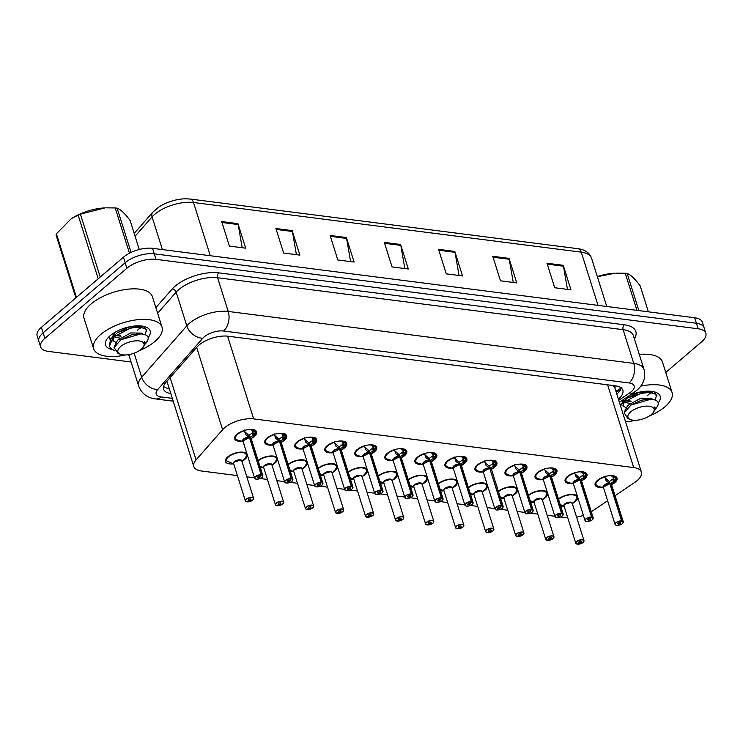 <?xml version="1.0" encoding="UTF-8"?>
<svg xmlns="http://www.w3.org/2000/svg" width="743" height="743" viewBox="0 0 743 743"><rect width="100%" height="100%" fill="white"/><g stroke="black" fill="none" stroke-linecap="round" stroke-linejoin="round"><path stroke-width="1.11" d="M547.795 493.826A11.47 5.08 -17.5 0 1 545.418 497.624A11.47 5.08 -17.5 0 1 542.929 499.352M533.715 502.342A11.47 5.08 -17.5 0 1 530.706 502.435M517.76 489.981A11.47 5.08 -17.5 0 1 515.382 493.779A11.47 5.08 -17.5 0 1 512.893 495.507M503.68 498.497A11.47 5.08 -17.5 0 1 500.671 498.59M487.724 486.126A11.47 5.08 -17.5 0 1 485.346 489.934A11.47 5.08 -17.5 0 1 482.857 491.662M473.644 494.652A11.47 5.08 -17.5 0 1 470.635 494.745M457.688 482.281A11.47 5.08 -17.5 0 1 455.32 486.089A11.47 5.08 -17.5 0 1 452.821 487.817M443.617 490.807A11.47 5.08 -17.5 0 1 440.599 490.9M427.652 478.436A11.47 5.08 -17.5 0 1 425.284 482.244A11.47 5.08 -17.5 0 1 422.786 483.972M413.582 486.962A11.47 5.08 -17.5 0 1 410.563 487.046M397.616 474.591A11.47 5.08 -17.5 0 1 395.248 478.39A11.47 5.08 -17.5 0 1 392.75 480.117M383.546 483.108A11.47 5.08 -17.5 0 1 380.527 483.201M367.581 470.746A11.47 5.08 -17.5 0 1 365.212 474.545A11.47 5.08 -17.5 0 1 362.714 476.272M353.51 479.263A11.47 5.08 -17.5 0 1 350.492 479.356M337.545 466.901A11.47 5.08 -17.5 0 1 335.177 470.7A11.47 5.08 -17.5 0 1 332.678 472.427M323.474 475.418A11.47 5.08 -17.5 0 1 320.456 475.511M307.509 463.047A11.47 5.08 -17.5 0 1 305.141 466.855A11.47 5.08 -17.5 0 1 302.652 468.582M293.439 471.573A11.47 5.08 -17.5 0 1 290.42 471.666M277.473 459.202A11.47 5.08 -17.5 0 1 275.105 463.01A11.47 5.08 -17.5 0 1 272.616 464.737M263.403 467.728A11.47 5.08 -17.5 0 1 260.394 467.821M247.438 455.357A11.47 5.08 -17.5 0 1 245.069 459.165A11.47 5.08 -17.5 0 1 242.58 460.883M233.367 463.873A11.47 5.08 -17.5 0 1 225.454 461.496A11.47 5.08 -17.5 0 1 227.72 456.936A11.47 5.08 -17.5 0 1 238.484 452.348A11.47 5.08 -17.5 0 1 246.992 453.917M577.822 497.671A11.47 5.08 -17.5 0 1 575.453 501.479A11.47 5.08 -17.5 0 1 572.964 503.197M563.751 506.187A11.47 5.08 -17.5 0 1 560.742 506.28M572.593 483.563A11.47 5.08 -17.5 0 1 565.098 481.139A11.47 5.08 -17.5 0 1 567.364 476.579A11.47 5.08 -17.5 0 1 578.927 471.879A11.47 5.08 -17.5 0 1 586.979 474.248A11.47 5.08 -17.5 0 1 584.713 478.808A11.47 5.08 -17.5 0 1 582.215 480.535M542.557 479.718A11.47 5.08 -17.5 0 1 535.062 477.294A11.47 5.08 -17.5 0 1 537.328 472.734A11.47 5.08 -17.5 0 1 548.891 468.034A11.47 5.08 -17.5 0 1 556.944 470.403A11.47 5.08 -17.5 0 1 554.677 474.963A11.47 5.08 -17.5 0 1 552.179 476.69M512.521 475.873A11.47 5.08 -17.5 0 1 505.026 473.449A11.47 5.08 -17.5 0 1 507.293 468.889A11.47 5.08 -17.5 0 1 518.855 464.189A11.47 5.08 -17.5 0 1 526.908 466.548A11.47 5.08 -17.5 0 1 524.642 471.108A11.47 5.08 -17.5 0 1 522.143 472.836M482.486 472.028A11.47 5.08 -17.5 0 1 474.991 469.604A11.47 5.08 -17.5 0 1 477.257 465.044A11.47 5.08 -17.5 0 1 488.82 460.344A11.47 5.08 -17.5 0 1 496.872 462.703A11.47 5.08 -17.5 0 1 494.606 467.263A11.47 5.08 -17.5 0 1 492.107 468.991M452.45 468.174A11.47 5.08 -17.5 0 1 444.955 465.759A11.47 5.08 -17.5 0 1 447.221 461.199A11.47 5.08 -17.5 0 1 458.784 456.499A11.47 5.08 -17.5 0 1 466.836 458.858A11.47 5.08 -17.5 0 1 464.57 463.418A11.47 5.08 -17.5 0 1 462.072 465.146M422.414 464.329A11.47 5.08 -17.5 0 1 414.919 461.914A11.47 5.08 -17.5 0 1 417.185 457.354A11.47 5.08 -17.5 0 1 428.748 452.645A11.47 5.08 -17.5 0 1 436.8 455.013A11.47 5.08 -17.5 0 1 434.534 459.573A11.47 5.08 -17.5 0 1 432.036 461.301M392.378 460.484A11.47 5.08 -17.5 0 1 384.893 458.059A11.47 5.08 -17.5 0 1 387.149 453.499A11.47 5.08 -17.5 0 1 398.712 448.8A11.47 5.08 -17.5 0 1 406.765 451.168A11.47 5.08 -17.5 0 1 404.498 455.728A11.47 5.08 -17.5 0 1 402 457.456M362.343 456.639A11.47 5.08 -17.5 0 1 354.857 454.214A11.47 5.08 -17.5 0 1 357.114 449.654A11.47 5.08 -17.5 0 1 368.677 444.955A11.47 5.08 -17.5 0 1 376.729 447.314A11.47 5.08 -17.5 0 1 374.463 451.874A11.47 5.08 -17.5 0 1 371.974 453.611M332.307 452.793A11.47 5.08 -17.5 0 1 324.821 450.369A11.47 5.08 -17.5 0 1 327.087 445.809A11.47 5.08 -17.5 0 1 338.641 441.11A11.47 5.08 -17.5 0 1 346.693 443.469A11.47 5.08 -17.5 0 1 344.427 448.029A11.47 5.08 -17.5 0 1 341.938 449.756M302.271 448.948A11.47 5.08 -17.5 0 1 294.785 446.524A11.47 5.08 -17.5 0 1 297.051 441.964A11.47 5.08 -17.5 0 1 308.605 437.265A11.47 5.08 -17.5 0 1 316.657 439.624A11.47 5.08 -17.5 0 1 314.4 444.184A11.47 5.08 -17.5 0 1 311.902 445.911M272.235 445.094A11.47 5.08 -17.5 0 1 264.749 442.679A11.47 5.08 -17.5 0 1 267.016 438.119A11.47 5.08 -17.5 0 1 278.569 433.42A11.47 5.08 -17.5 0 1 286.631 435.779A11.47 5.08 -17.5 0 1 284.365 440.339A11.47 5.08 -17.5 0 1 281.866 442.066M242.199 441.249A11.47 5.08 -17.5 0 1 234.714 438.825A11.47 5.08 -17.5 0 1 236.98 434.265A11.47 5.08 -17.5 0 1 248.543 429.565A11.47 5.08 -17.5 0 1 256.595 431.934A11.47 5.08 -17.5 0 1 254.329 436.494A11.47 5.08 -17.5 0 1 251.831 438.221M602.619 487.408A11.47 5.08 -17.5 0 1 595.134 484.993A11.47 5.08 -17.5 0 1 597.4 480.433A11.47 5.08 -17.5 0 1 608.963 475.734A11.47 5.08 -17.5 0 1 617.015 478.093A11.47 5.08 -17.5 0 1 614.749 482.653A11.47 5.08 -17.5 0 1 612.251 484.38M615.055 495.72L634.671 482.476A21.51 9.529 162.5 0 0 637.141 480.61A21.51 9.529 162.5 0 0 641.385 472.056A21.51 9.529 162.5 0 0 633.695 467.561L253.669 418.894A21.51 9.529 162.5 0 0 222.603 429.705L196.068 459.898A21.51 9.529 162.5 0 0 193.793 466.52A21.51 9.529 162.5 0 0 201.483 471.006L237.426 475.613M641.385 472.056L614.879 387.976A7.17 3.176 162.5 0 0 614.275 385.673M612.891 385.496A21.51 9.529 -17.5 0 1 614.879 387.976M166.581 381.633A21.51 15.557 41.3 0 0 167.082 381.744L193.793 466.52M591.27 511.704A21.51 9.529 162.5 0 0 592.83 510.72L607.616 500.736M560.528 516.989L566.222 517.722A21.51 9.529 162.5 0 0 567.791 517.871M576.596 517.193A21.51 9.529 162.5 0 0 583.404 515.354M246.825 476.811L254.515 477.805M260.18 478.529L267.461 479.458M276.86 480.665L284.55 481.65M290.216 482.374L297.497 483.303M306.896 484.51L314.586 485.495M320.252 486.219L327.524 487.148M336.932 488.355L344.622 489.34M350.287 490.064L357.559 491.002M366.958 492.2L374.658 493.185M380.323 493.909L387.595 494.847M396.994 496.045L404.694 497.03M410.359 497.764L417.631 498.692M427.03 499.89L434.729 500.884M440.385 501.609L447.667 502.537M457.066 503.745L464.765 504.729M470.421 505.454L477.703 506.382M487.102 507.59L494.801 508.574M500.457 509.299L507.738 510.227M517.137 511.435L524.837 512.419M530.493 513.144L537.774 514.082M547.173 515.28L554.863 516.264M528.403 495.135A11.47 5.08 -17.5 0 1 539.084 490.779A11.47 5.08 -17.5 0 1 547.34 492.386M498.367 491.29A11.47 5.08 -17.5 0 1 509.048 486.934A11.47 5.08 -17.5 0 1 517.304 488.541M468.331 487.436A11.47 5.08 -17.5 0 1 479.012 483.08A11.47 5.08 -17.5 0 1 487.269 484.696M438.296 483.591A11.47 5.08 -17.5 0 1 448.986 479.235A11.47 5.08 -17.5 0 1 457.233 480.851M408.26 479.746A11.47 5.08 -17.5 0 1 418.95 475.39A11.47 5.08 -17.5 0 1 427.197 477.006M378.224 475.901A11.47 5.08 -17.5 0 1 388.914 471.545A11.47 5.08 -17.5 0 1 397.161 473.152M348.188 472.056A11.47 5.08 -17.5 0 1 358.878 467.7A11.47 5.08 -17.5 0 1 367.126 469.307M318.153 468.211A11.47 5.08 -17.5 0 1 328.843 463.855A11.47 5.08 -17.5 0 1 337.09 465.462M288.126 464.356A11.47 5.08 -17.5 0 1 298.807 460.001A11.47 5.08 -17.5 0 1 307.054 461.617M258.09 460.511A11.47 5.08 -17.5 0 1 268.771 456.156A11.47 5.08 -17.5 0 1 277.028 457.772M558.439 498.98A11.47 5.08 -17.5 0 1 569.119 494.624A11.47 5.08 -17.5 0 1 577.376 496.231M131.093 361.999L48.323 351.393A21.51 9.529 -17.5 0 1 40.633 346.907A21.51 9.529 -17.5 0 1 44.877 338.353L126.923 268.223L125.186 262.706A21.51 9.529 -17.5 0 1 154.275 253.837L696.423 323.27A21.51 9.529 -17.5 0 1 704.113 327.765A21.51 9.529 -17.5 0 0 696.423 323.27L154.275 253.837A21.51 9.529 -17.5 0 0 125.186 262.706L43.131 332.836L125.186 262.706L123.449 257.189A21.51 9.529 -17.5 0 1 152.529 248.32L694.677 317.753A21.51 9.529 -17.5 0 1 702.367 322.248L705.85 333.273A21.51 9.529 -17.5 0 1 701.606 341.826L665.756 372.466M40.633 346.907L38.887 341.39A21.51 9.529 -17.5 0 1 43.131 332.836A21.51 9.529 -17.5 0 0 38.887 341.39L37.15 335.873A21.51 9.529 -17.5 0 1 41.394 327.319L123.449 257.189M221.683 221.572L229.411 246.091L245.682 248.171L237.946 223.652L221.683 221.572M242.199 247.725L238.169 224.553A5.73 3.715 -82.7 0 0 237.946 223.652M275.894 228.51L283.631 253.029L299.893 255.109L292.166 230.599L275.894 228.51M296.411 254.673L292.38 231.491A5.73 3.715 -82.7 0 0 292.166 230.599M330.115 235.457L337.842 259.976L354.105 262.056L346.377 237.537L330.115 235.457M350.631 261.61L346.591 238.438A5.73 3.715 -82.7 0 0 346.377 237.537M546.969 263.236L554.705 287.745L570.968 289.835L563.24 265.316L546.969 263.236M567.485 289.389L563.454 266.208A5.73 3.715 -82.7 0 0 563.24 265.316M492.758 256.289L500.485 280.808L516.756 282.888L509.02 258.369L492.758 256.289M513.274 282.442L509.243 259.27A5.73 3.715 -82.7 0 0 509.02 258.369M438.546 249.342L446.274 273.861L462.536 275.941L454.809 251.431L438.546 249.342M459.063 275.495L455.022 252.323A5.73 3.715 -82.7 0 0 454.809 251.431M384.326 242.404L392.063 266.913L408.325 269.003L400.588 244.484L384.326 242.404M404.842 268.557L400.811 245.376A5.73 3.715 -82.7 0 0 400.588 244.484M134.195 233.376L152.779 212.219L158.677 207.158A25.16 11.145 -17.5 0 1 185.239 198.79L190.143 199.031A7.17 4.634 97.3 0 1 193.505 202.495A28.671 12.705 162.5 0 0 152.083 216.9L135.096 236.237M618.362 399.028A21.51 9.529 162.5 0 0 618.594 398.833A21.51 9.529 162.5 0 0 622.838 390.279A21.51 9.529 162.5 0 0 615.148 385.784L228.064 336.207A21.51 9.529 162.5 0 0 196.997 347.018L165.81 382.506A21.51 9.529 162.5 0 0 163.544 389.118A21.51 9.529 162.5 0 0 170.788 393.549M621.306 388.069A21.51 9.529 -17.5 0 1 617.052 393.929A21.51 9.529 -17.5 0 1 616.811 394.124M126.923 268.223A21.51 9.529 -17.5 0 1 156.011 259.353L698.16 328.787A21.51 9.529 -17.5 0 1 705.85 333.273M169.246 388.645A21.51 9.529 -17.5 0 1 163.534 386.434M616.226 478.13A10.755 4.764 162.5 0 0 616.179 477.842L613.523 481.613L610.114 483.609L609.306 481.91M603.492 486.191A4.3 1.904 -17.5 0 1 609.845 483.619L606.13 480.665L604.542 476.356M615.966 525.143A4.3 1.904 -17.5 0 1 615.074 524.391A4.3 1.904 -17.5 0 1 615.919 522.682A4.3 1.904 -17.5 0 1 621.594 520.889L621.557 521.084A4.161 1.839 162.5 0 0 616.068 522.812A4.161 1.839 162.5 0 0 616.736 525.338A4.161 1.839 162.5 0 0 622.355 523.62A4.161 1.839 162.5 0 0 621.826 521.122L621.882 520.927A4.3 1.904 -17.5 0 1 623.275 521.8L611.526 484.538A4.3 1.904 162.5 0 0 610.133 483.656L610.114 483.609M604.17 485.411A4.3 1.904 162.5 0 0 603.325 487.12L609.845 483.628A4.3 1.904 162.5 0 0 604.17 485.411M621.882 520.927L610.124 483.665A4.3 1.904 -17.5 0 1 610.857 483.869M621.826 521.122L620.117 522.496A1.43 0.632 -17.5 0 1 620.581 522.784A1.43 0.632 -17.5 0 1 620.294 523.36A1.43 0.632 -17.5 0 1 618.854 523.945A1.43 0.632 -17.5 0 1 617.842 523.648A1.43 0.632 -17.5 0 1 618.13 523.081A1.43 0.632 -17.5 0 1 620.024 522.487L621.557 521.084M603.474 487.594L598.96 486.609C596.453 485.643 595.347 484.835 595.626 484.167L596.062 481.798A10.755 4.764 162.5 0 0 595.626 484.157A10.755 4.764 162.5 0 0 595.682 484.315M615.696 476.309L615.984 477.229L613.235 478.055L612.938 477.136A7.885 3.492 162.5 0 0 610.449 475.724L610.412 475.613M616.179 477.879L614.795 481.603A10.486 4.644 -17.5 0 0 616.058 478.39L615.984 477.229M605.201 476.152L604.709 476.96A10.486 4.644 -17.5 0 0 596.453 482.253A10.486 4.644 -17.5 0 0 598.96 486.609M609.436 481.473L613.43 478.659L612.938 477.136L615.408 476.402M609.827 483.572L609.158 481.436L604.904 477.573M621.594 520.889L609.845 483.628M577.432 544.043L577.58 544.173A4.161 1.839 162.5 0 0 583.069 542.446A4.161 1.839 162.5 0 0 582.401 539.92A4.161 1.839 162.5 0 0 576.782 541.638A4.161 1.839 162.5 0 0 577.311 544.145L579.02 542.761L578.769 541.963M577.534 544.192L583.125 542.427L583.989 540.625L572.24 503.364A4.3 1.904 162.5 0 0 570.698 502.463A4.3 1.904 162.5 0 0 564.884 504.237A4.3 1.904 162.5 0 0 564.03 505.946L575.779 543.217A4.3 1.904 -17.5 0 1 576.633 541.498A4.3 1.904 -17.5 0 1 580.97 539.743A4.3 1.904 -17.5 0 1 583.989 540.625A4.3 1.904 -17.5 0 1 583.682 541.758M579.02 542.761A1.43 0.632 -17.5 0 1 578.556 542.474A1.43 0.632 -17.5 0 1 578.834 541.907A1.43 0.632 -17.5 0 1 580.283 541.313A1.43 0.632 -17.5 0 1 581.286 541.61A1.43 0.632 -17.5 0 1 581.007 542.186A1.43 0.632 -17.5 0 1 579.113 542.78L578.843 541.898M576.893 496.686A10.755 4.764 162.5 0 0 576.847 496.519A10.755 4.764 162.5 0 0 575.147 494.838L576.837 496.519L576.503 495.442M572.231 503.364L570.698 502.463L564.884 504.237M559.748 504.283L563.937 506.262M579.113 542.78L577.58 544.173M586.19 474.285A10.755 4.764 162.5 0 0 586.143 473.997L583.487 477.768L580.079 479.764L579.271 478.065M585.93 521.298A4.3 1.904 -17.5 0 1 585.038 520.546A4.3 1.904 -17.5 0 1 585.883 518.837A4.3 1.904 -17.5 0 1 591.558 517.044L579.809 479.774L576.094 476.82L574.506 472.511M591.558 517.044L591.521 517.239A4.161 1.839 162.5 0 0 586.032 518.967A4.161 1.839 162.5 0 0 586.701 521.493A4.161 1.839 162.5 0 0 592.32 519.775A4.161 1.839 162.5 0 0 591.79 517.277L591.846 517.082A4.3 1.904 -17.5 0 1 593.239 517.955L581.49 480.693A4.3 1.904 162.5 0 0 580.097 479.811L580.079 479.764M574.135 481.566A4.3 1.904 162.5 0 0 573.29 483.275L579.809 479.783A4.3 1.904 162.5 0 0 574.135 481.566M591.846 517.082L580.088 479.811A4.3 1.904 -17.5 0 1 580.822 480.024M591.79 517.277L590.081 518.651A1.43 0.632 -17.5 0 1 590.546 518.939A1.43 0.632 -17.5 0 1 590.267 519.515A1.43 0.632 -17.5 0 1 588.818 520.1A1.43 0.632 -17.5 0 1 587.815 519.803A1.43 0.632 -17.5 0 1 588.094 519.236A1.43 0.632 -17.5 0 1 589.988 518.633L591.521 517.239M566.017 477.963A10.755 4.764 162.5 0 0 565.59 480.312A10.755 4.764 162.5 0 0 565.646 480.47M585.66 472.464L585.948 473.384L583.199 474.201L582.902 473.291A7.885 3.492 162.5 0 0 580.413 471.87L580.376 471.759M586.143 474.034L584.76 477.758A10.486 4.644 -17.5 0 0 586.023 474.545L585.948 473.384M575.166 472.297L574.673 473.115M579.401 477.628L583.394 474.814L582.902 473.291L585.373 472.557M573.438 483.749L568.924 482.764C566.417 481.798 565.312 480.981 565.59 480.322L566.027 477.953M579.791 479.727L579.122 477.591L574.868 473.728M556.154 470.44A10.755 4.764 162.5 0 0 556.108 470.152L553.451 473.923L550.043 475.919L549.235 474.22M555.894 517.453A4.3 1.904 -17.5 0 1 555.002 516.701A4.3 1.904 -17.5 0 1 555.848 514.983A4.3 1.904 -17.5 0 1 561.522 513.199L549.774 475.929L546.059 472.975L544.48 468.666M561.522 513.199L561.485 513.394A4.161 1.839 162.5 0 0 555.996 515.122A4.161 1.839 162.5 0 0 556.665 517.648A4.161 1.839 162.5 0 0 562.284 515.93A4.161 1.839 162.5 0 0 561.754 513.422L561.81 513.227A4.3 1.904 -17.5 0 1 563.203 514.11L551.455 476.848A4.3 1.904 162.5 0 0 550.061 475.966L550.043 475.919M544.099 477.721A4.3 1.904 162.5 0 0 543.254 479.43L549.774 475.929A4.3 1.904 162.5 0 0 544.099 477.721M561.81 513.227L550.052 475.966A4.3 1.904 -17.5 0 1 550.786 476.179M561.754 513.422L560.046 514.806A1.43 0.632 -17.5 0 1 560.51 515.094A1.43 0.632 -17.5 0 1 560.231 515.661A1.43 0.632 -17.5 0 1 558.782 516.255A1.43 0.632 -17.5 0 1 557.779 515.958A1.43 0.632 -17.5 0 1 558.058 515.391A1.43 0.632 -17.5 0 1 559.953 514.788L561.485 513.394M535.982 474.118A10.755 4.764 162.5 0 0 535.554 476.467A10.755 4.764 162.5 0 0 535.61 476.625M555.625 468.619L555.913 469.539L553.163 470.356L552.866 469.446A7.885 3.492 162.5 0 0 550.377 468.025L550.34 467.914M556.108 470.18L554.724 473.913A10.486 4.644 -17.5 0 0 555.987 470.7L555.913 469.539M545.13 468.452L544.638 469.27M549.365 473.774L553.359 470.969L552.866 469.446L555.337 468.703M543.402 479.904L538.889 478.91C536.381 477.953 535.276 477.136 535.554 476.477L535.991 474.099M549.755 475.882L549.086 473.746L544.833 469.873M526.118 466.585A10.755 4.764 162.5 0 0 526.072 466.307L523.416 470.078L520.007 472.065L519.199 470.365M525.868 513.608A4.3 1.904 -17.5 0 1 524.967 512.846A4.3 1.904 -17.5 0 1 525.821 511.138A4.3 1.904 -17.5 0 1 531.486 509.345L519.738 472.084L516.023 469.13L514.444 464.821M531.486 509.345L531.449 509.549A4.161 1.839 162.5 0 0 525.96 511.277A4.161 1.839 162.5 0 0 526.629 513.794A4.161 1.839 162.5 0 0 532.257 512.085A4.161 1.839 162.5 0 0 531.719 509.577L531.774 509.382A4.3 1.904 -17.5 0 1 533.168 510.265L521.419 472.994A4.3 1.904 162.5 0 0 520.026 472.121L520.007 472.065M514.063 473.876A4.3 1.904 162.5 0 0 513.218 475.585L519.738 472.084A4.3 1.904 162.5 0 0 514.063 473.876M531.774 509.382L520.016 472.121A4.3 1.904 -17.5 0 1 520.75 472.325M531.719 509.577L530.01 510.952A1.43 0.632 -17.5 0 1 530.474 511.249A1.43 0.632 -17.5 0 1 530.196 511.816A1.43 0.632 -17.5 0 1 528.747 512.41A1.43 0.632 -17.5 0 1 527.744 512.113A1.43 0.632 -17.5 0 1 528.022 511.537A1.43 0.632 -17.5 0 1 529.917 510.943L531.449 509.549M513.367 476.059L508.862 475.065C506.355 474.108 505.24 473.291 505.519 472.622L505.955 470.254A10.755 4.764 162.5 0 0 505.519 472.622A10.755 4.764 162.5 0 0 505.574 472.78M525.589 464.774L525.877 465.694L523.128 466.511L522.831 465.601A7.885 3.492 162.5 0 0 520.341 464.18L520.304 464.069M526.063 466.307L525.951 466.845A10.486 4.644 -17.5 0 1 524.688 470.068L525.877 465.694M515.094 464.607L514.602 465.424M519.329 469.929L523.323 467.115L522.831 465.601L525.301 464.858M519.719 472.037L519.051 469.892L514.797 466.028M496.083 462.74A10.755 4.764 162.5 0 0 496.036 462.452L493.38 466.223L489.971 468.22L489.163 466.52M495.832 509.763A4.3 1.904 -17.5 0 1 494.931 509.001A4.3 1.904 -17.5 0 1 495.785 507.293A4.3 1.904 -17.5 0 1 501.451 505.5L489.693 468.183L485.987 465.276L484.408 460.966M501.451 505.5L501.414 505.695A4.161 1.839 162.5 0 0 495.925 507.432A4.161 1.839 162.5 0 0 496.593 509.949A4.161 1.839 162.5 0 0 502.222 508.231A4.161 1.839 162.5 0 0 501.683 505.732L501.739 505.537A4.3 1.904 -17.5 0 1 503.141 506.42L491.383 469.149A4.3 1.904 162.5 0 0 489.99 468.276L489.971 468.22M484.037 470.031A4.3 1.904 162.5 0 0 483.182 471.74L489.702 468.239A4.3 1.904 162.5 0 0 484.037 470.031M501.739 505.537L489.962 469.056M501.683 505.732L499.974 507.107A1.43 0.632 -17.5 0 1 500.438 507.404A1.43 0.632 -17.5 0 1 500.16 507.971A1.43 0.632 -17.5 0 1 498.711 508.556A1.43 0.632 -17.5 0 1 497.708 508.268A1.43 0.632 -17.5 0 1 497.986 507.692A1.43 0.632 -17.5 0 1 499.881 507.097L501.414 505.695M475.91 466.428A10.755 4.764 162.5 0 0 475.483 468.777A10.755 4.764 162.5 0 0 475.539 468.935M495.553 460.929L495.841 461.84L493.092 462.666L492.795 461.756A7.885 3.492 162.5 0 0 490.306 460.335L490.278 460.223M496.036 462.49L494.652 466.223A10.486 4.644 -17.5 0 0 495.925 463L495.841 461.84M485.058 460.762L484.566 461.57M489.303 466.084L493.287 463.27L492.795 461.756L495.265 461.013M483.331 472.214L478.826 471.22C476.319 470.263 475.204 469.446 475.483 468.777L475.919 466.409M489.981 468.266L489.981 468.266A4.3 1.904 -17.5 0 1 490.714 468.48M489.693 468.183L489.015 466.047L484.761 462.183M547.405 540.189L547.545 540.328A4.161 1.839 162.5 0 0 553.033 538.601A4.161 1.839 162.5 0 0 552.365 536.075A4.161 1.839 162.5 0 0 546.746 537.793A4.161 1.839 162.5 0 0 547.275 540.291L548.984 538.916L548.733 538.118M547.498 540.347L553.089 538.582L553.953 536.78L542.204 499.51A4.3 1.904 162.5 0 0 540.663 498.618A4.3 1.904 162.5 0 0 534.849 500.392A4.3 1.904 162.5 0 0 533.994 502.101L545.743 539.362A4.3 1.904 -17.5 0 1 546.597 537.653A4.3 1.904 -17.5 0 1 550.935 535.898A4.3 1.904 -17.5 0 1 553.953 536.78A4.3 1.904 -17.5 0 1 553.656 537.913M549.077 538.935L548.808 538.053A1.43 0.632 -17.5 0 1 550.247 537.468A1.43 0.632 -17.5 0 1 551.25 537.765A1.43 0.632 -17.5 0 1 550.972 538.331A1.43 0.632 -17.5 0 1 549.077 538.935L547.545 540.328M546.857 492.841A10.755 4.764 162.5 0 0 546.811 492.674A10.755 4.764 162.5 0 0 545.111 490.993M542.204 499.51L540.663 498.618L534.849 500.392M545.083 490.984L546.811 492.674L546.467 491.597M529.713 500.429L533.901 502.417M548.984 538.916A1.43 0.632 -17.5 0 1 548.52 538.629A1.43 0.632 -17.5 0 1 548.798 538.053M517.369 536.344L517.509 536.483A4.161 1.839 162.5 0 0 522.998 534.756A4.161 1.839 162.5 0 0 522.329 532.229A4.161 1.839 162.5 0 0 516.71 533.948A4.161 1.839 162.5 0 0 517.239 536.446L518.948 535.071L518.698 534.273M517.462 536.502L523.053 534.737L523.917 532.935L512.168 495.665A4.3 1.904 162.5 0 0 510.627 494.773A4.3 1.904 162.5 0 0 504.813 496.547A4.3 1.904 162.5 0 0 503.958 498.256L515.707 535.517A4.3 1.904 -17.5 0 1 516.561 533.808A4.3 1.904 -17.5 0 1 520.899 532.044A4.3 1.904 -17.5 0 1 523.917 532.935A4.3 1.904 -17.5 0 1 523.62 534.068M519.041 535.081L518.772 534.208A1.43 0.632 -17.5 0 1 520.211 533.623A1.43 0.632 -17.5 0 1 521.224 533.92A1.43 0.632 -17.5 0 1 520.936 534.486A1.43 0.632 -17.5 0 1 519.041 535.081L517.509 536.483M516.822 488.996A10.755 4.764 162.5 0 0 516.775 488.82A10.755 4.764 162.5 0 0 515.075 487.148M512.168 495.665L510.627 494.773L504.813 496.547M515.048 487.139L516.775 488.829C517.388 489.21 516.942 490.51 515.447 492.73A10.486 4.644 -17.5 0 0 512.141 487.12A10.486 4.644 -17.5 0 0 498.507 491.717M499.686 496.584L503.865 498.572M518.948 535.071A1.43 0.632 -17.5 0 1 518.484 534.784A1.43 0.632 -17.5 0 1 518.772 534.208M487.334 532.499L487.482 532.638A4.161 1.839 162.5 0 0 492.962 530.901A4.161 1.839 162.5 0 0 492.293 528.384A4.161 1.839 162.5 0 0 486.674 530.103A4.161 1.839 162.5 0 0 487.204 532.601L488.913 531.226L488.662 530.428M487.427 532.657L493.018 530.892L493.881 529.09L482.133 491.82A4.3 1.904 162.5 0 0 480.591 490.919A4.3 1.904 162.5 0 0 474.777 492.702A4.3 1.904 162.5 0 0 473.923 494.411L485.681 531.672A4.3 1.904 -17.5 0 1 486.526 529.963A4.3 1.904 -17.5 0 1 490.863 528.199A4.3 1.904 -17.5 0 1 493.881 529.09A4.3 1.904 -17.5 0 1 493.584 530.223M489.015 531.236L488.736 530.363A1.43 0.632 -17.5 0 1 490.176 529.778A1.43 0.632 -17.5 0 1 491.188 530.075A1.43 0.632 -17.5 0 1 490.9 530.641A1.43 0.632 -17.5 0 1 489.015 531.236L487.482 532.638M486.786 485.151A10.755 4.764 162.5 0 0 486.739 484.975A10.755 4.764 162.5 0 0 485.04 483.294M482.133 491.82L480.591 490.919L474.777 492.702M485.012 483.294L486.739 484.984L486.396 483.907M469.65 492.739L473.83 494.717M488.913 531.226A1.43 0.632 -17.5 0 1 488.448 530.929A1.43 0.632 -17.5 0 1 488.736 530.363M640.754 386.128A35.84 15.882 -17.5 0 1 672.071 392.499A35.84 15.882 -17.5 0 1 664.994 406.746A35.84 15.882 -17.5 0 1 649.41 415.959M639.277 354.383A35.84 15.882 -17.5 0 1 662.45 361.971L672.071 392.499M625.365 400.653L630.361 400.997M629.86 395.22A23.377 10.356 -17.5 0 1 655.735 392.285A23.377 10.356 -17.5 0 1 658.224 402.836M656.617 396.567L654.351 391.849M647.292 395.787L649.995 393.279M635.729 420.278A35.84 15.882 -17.5 0 1 625.522 421.745M656.58 396.065L656.793 395.536M125.678 354.95A35.84 15.882 -17.5 0 1 93.655 348.727A35.84 15.882 -17.5 0 1 100.732 334.48A35.84 15.882 -17.5 0 1 136.851 319.787A35.84 15.882 -17.5 0 1 162.02 327.171A35.84 15.882 -17.5 0 1 154.943 341.427A35.84 15.882 -17.5 0 1 139.359 350.631M93.655 348.727L84.024 318.208A35.84 15.882 -17.5 0 1 91.101 303.961A35.84 15.882 -17.5 0 1 127.229 289.268A35.84 15.882 -17.5 0 1 152.399 296.652L162.02 327.171M115.314 335.334L120.301 335.678M112.212 349.572A23.377 10.356 -17.5 0 1 106.918 339.179A23.377 10.356 -17.5 0 1 110.159 335.687A23.377 10.356 -17.5 0 1 145.674 326.957A23.377 10.356 -17.5 0 1 148.173 337.517M109.518 336.254L110.038 339.83M146.557 331.248L144.3 326.53M137.241 330.468L139.944 327.96M146.529 330.746L146.743 330.217M597.316 276.563A33.695 14.925 -17.5 0 1 615.139 273.201L597.363 276.712M636.955 310.36L625.253 273.266L616.012 273.164M625.253 273.266A38.71 17.154 -17.5 0 1 626.228 273.378A38.71 17.154 -17.5 0 1 627.176 273.508L638.869 310.602M655.094 399.938L656.478 395.629L655.382 394.069L649.614 392.397L640.642 393.428L623.136 402.595L620.516 405.854M656.478 395.629L656.171 394.654L649.308 391.412L647.459 391.403L627.482 397.942L620.219 404.926M632.878 420.166A13.653 6.046 -17.5 0 1 630.593 419.628A13.653 6.046 -17.5 0 1 631.773 411.037A13.653 6.046 -17.5 0 1 649.159 406.245A13.653 6.046 -17.5 0 1 653.246 412.486A13.653 6.046 -17.5 0 1 632.878 420.166M630.593 419.628L628.011 418.662L624.148 412.82L630.974 405.065L650.849 399.214C658.01 399.91 659.979 402.613 656.756 407.313M657.202 406.737L655.465 409.254L654.815 406.913L654.146 411.176L653.246 412.486M648.379 311.828L640.197 285.869C634.94 278.801 630.603 274.678 627.176 273.508M623.879 402.139L629.99 403.449M650.71 393.706L649.605 392.397M647.459 391.403L638.887 392.434L627.491 397.96M624.204 401.61L623.126 406.681M625.132 409.235L625.764 409.625M648.147 399.27L641.339 400.217L630.974 405.065M625.095 400.867L631.095 401.508M623.851 399.279L622.513 401.963M622.94 405.669L626.813 408.418M652.465 399.335L651.741 398.443L640.726 398.276L627.631 405.502L624.77 411.167M655.02 407.378L654.815 406.913M98.206 278.764L78.154 215.173L71.867 218.349A33.695 14.925 -17.5 0 1 105.088 207.873L80.42 214.17L100.24 277.028M75.87 297.859L56.05 235.011A38.71 17.154 -17.5 0 1 56.403 233.766L76.455 297.358M71.272 218.721L56.403 233.766M78.154 215.173A38.71 17.154 -17.5 0 1 80.42 214.17M129.477 253.214L115.202 207.938L105.961 207.836M115.202 207.938A38.71 17.154 -17.5 0 1 116.177 208.049A38.71 17.154 -17.5 0 1 117.125 208.189L131.074 252.434M145.034 334.61L146.427 330.301L145.331 328.75L139.563 327.069L130.592 328.1L113.085 337.266L109.453 346.238L110.726 348.374L114.487 350.677M146.427 330.301L146.12 329.325L139.257 326.093L137.409 326.084L117.431 332.623L110.512 339.049L109.453 346.238M122.827 354.838A13.653 6.046 -17.5 0 1 120.542 354.3A13.653 6.046 -17.5 0 1 121.722 345.709A13.653 6.046 -17.5 0 1 139.108 340.926A13.653 6.046 -17.5 0 1 143.185 347.167A13.653 6.046 -17.5 0 1 122.827 354.838M120.542 354.3L117.961 353.343L114.097 347.492L120.923 339.746L140.789 333.886C147.959 334.591 149.928 337.285 146.705 341.984M147.151 341.418L145.414 343.935L144.764 341.594L144.096 345.848L143.185 347.167M139.275 249.49L130.146 220.541C124.889 213.473 120.542 209.35 117.125 208.189M113.828 336.811L119.929 338.121M140.65 328.378L139.554 327.069M137.409 326.084L128.836 327.115L117.44 332.632M114.153 336.291L113.075 341.353M115.081 343.907L115.713 344.306M138.096 333.951L131.288 334.898L120.923 339.746M115.044 335.548L121.044 336.18M115.499 332.019L112.462 336.644M112.89 340.34L116.762 343.099M142.415 334.016L141.69 333.115L130.675 332.948L117.58 340.183L114.719 345.839M466.047 458.895A10.755 4.764 162.5 0 0 466 458.607L463.344 462.378L460.288 464.189L459.128 462.675M465.796 505.909A4.3 1.904 -17.5 0 1 464.895 505.156A4.3 1.904 -17.5 0 1 465.75 503.448A4.3 1.904 -17.5 0 1 471.415 501.655L459.657 464.338L455.951 461.431L454.372 457.121M471.415 501.655L471.378 501.85A4.161 1.839 162.5 0 0 465.898 503.587A4.161 1.839 162.5 0 0 466.558 506.104A4.161 1.839 162.5 0 0 472.186 504.386A4.161 1.839 162.5 0 0 471.656 501.887L471.703 501.692A4.3 1.904 -17.5 0 1 473.105 502.565L461.357 465.304A4.3 1.904 162.5 0 0 459.954 464.431L459.936 464.375M454.001 466.177A4.3 1.904 162.5 0 0 453.146 467.895L459.666 464.394A4.3 1.904 162.5 0 0 454.001 466.177M471.703 501.692L459.954 464.431A4.3 1.904 -17.5 0 1 460.679 464.635M471.656 501.887L469.938 503.262A1.43 0.632 -17.5 0 1 470.403 503.559A1.43 0.632 -17.5 0 1 470.124 504.125A1.43 0.632 -17.5 0 1 468.675 504.711A1.43 0.632 -17.5 0 1 467.672 504.413A1.43 0.632 -17.5 0 1 467.951 503.847A1.43 0.632 -17.5 0 1 469.845 503.252L471.378 501.85M453.295 468.369L448.791 467.375C446.283 466.409 445.168 465.601 445.456 464.932L445.893 462.564A10.755 4.764 162.5 0 0 445.447 464.932A10.755 4.764 162.5 0 0 445.503 465.081M465.517 457.084L465.805 457.994L463.065 458.821L462.759 457.902A7.885 3.492 162.5 0 0 460.27 456.49L460.242 456.378M466 458.645L464.616 462.378A10.486 4.644 -17.5 0 0 465.889 459.155L465.805 457.994M455.032 456.917L454.53 457.725M459.267 462.239L463.251 459.425L462.759 457.902L465.229 457.168M459.657 464.338L458.979 462.202L454.725 458.338M436.011 455.05A10.755 4.764 162.5 0 0 435.965 454.762L433.308 458.533L430.253 460.344L429.092 458.83M435.76 502.064A4.3 1.904 -17.5 0 1 434.859 501.311A4.3 1.904 -17.5 0 1 435.714 499.602A4.3 1.904 -17.5 0 1 441.388 497.81L429.621 460.493L425.915 457.586L424.337 453.276M441.388 497.81L441.342 498.005A4.161 1.839 162.5 0 0 435.862 499.733A4.161 1.839 162.5 0 0 436.522 502.259A4.161 1.839 162.5 0 0 442.15 500.541A4.161 1.839 162.5 0 0 441.621 498.042L441.667 497.847A4.3 1.904 -17.5 0 1 443.069 498.72L431.321 461.459A4.3 1.904 162.5 0 0 429.918 460.576L429.9 460.53M423.278 463.112A4.3 1.904 -17.5 0 1 429.63 460.539A4.3 1.904 162.5 0 0 423.965 462.332A4.3 1.904 162.5 0 0 423.111 464.041L429.63 460.549M441.667 497.847L429.918 460.586A4.3 1.904 -17.5 0 1 430.643 460.79M441.621 498.042L439.902 499.417A1.43 0.632 -17.5 0 1 440.367 499.705A1.43 0.632 -17.5 0 1 440.088 500.28A1.43 0.632 -17.5 0 1 438.639 500.866A1.43 0.632 -17.5 0 1 437.636 500.568A1.43 0.632 -17.5 0 1 437.915 500.002A1.43 0.632 -17.5 0 1 439.81 499.407L441.342 498.005M423.259 464.514L418.755 463.53C416.247 462.564 415.133 461.756 415.421 461.087L415.857 458.719A10.755 4.764 162.5 0 0 415.411 461.078A10.755 4.764 162.5 0 0 415.467 461.236M435.482 453.23L435.769 454.149L433.03 454.976L432.732 454.057A7.885 3.492 162.5 0 0 430.243 452.645L430.206 452.524M435.965 454.8L434.59 458.524A10.486 4.644 -17.5 0 0 435.853 455.31L435.769 454.149M424.996 453.072L424.494 453.88M429.231 458.394L433.215 455.58L432.732 454.057L435.194 453.323M429.621 460.493L428.943 458.357L424.69 454.493M405.975 451.205A10.755 4.764 162.5 0 0 405.929 450.917L403.273 454.688L399.864 456.685L399.056 454.985M405.724 498.219A4.3 1.904 -17.5 0 1 404.824 497.466A4.3 1.904 -17.5 0 1 405.678 495.757A4.3 1.904 -17.5 0 1 411.353 493.965L399.604 456.694L395.889 453.741L394.301 449.431M411.353 493.965L411.306 494.16A4.161 1.839 162.5 0 0 405.827 495.887A4.161 1.839 162.5 0 0 406.486 498.414A4.161 1.839 162.5 0 0 412.114 496.695A4.161 1.839 162.5 0 0 411.585 494.197L411.631 494.002A4.3 1.904 -17.5 0 1 413.034 494.875L401.285 457.614A4.3 1.904 162.5 0 0 399.883 456.731L399.864 456.685M393.929 458.487A4.3 1.904 162.5 0 0 393.075 460.196L399.595 456.694A4.3 1.904 162.5 0 0 393.929 458.487M411.631 494.002L399.883 456.731A4.3 1.904 -17.5 0 1 400.607 456.945M411.585 494.197L409.867 495.572A1.43 0.632 -17.5 0 1 410.34 495.86A1.43 0.632 -17.5 0 1 410.052 496.435A1.43 0.632 -17.5 0 1 408.604 497.021A1.43 0.632 -17.5 0 1 407.601 496.723A1.43 0.632 -17.5 0 1 407.888 496.157A1.43 0.632 -17.5 0 1 409.774 495.553L411.306 494.16M385.803 454.883A10.755 4.764 162.5 0 0 385.376 457.233A10.755 4.764 162.5 0 0 385.431 457.391M405.446 449.385L405.734 450.304L402.994 451.122L402.697 450.212A7.885 3.492 162.5 0 0 400.208 448.791L400.171 448.679M405.929 450.955L404.554 454.679A10.486 4.644 -17.5 0 0 405.817 451.465L405.734 450.304M394.96 449.218L394.459 450.035M399.195 454.549L403.18 451.735L402.697 450.212L405.158 449.469M393.223 460.669L388.719 459.685C386.211 458.719 385.097 457.902 385.385 457.242L385.821 454.865M399.585 456.648L398.907 454.512L394.654 450.648M457.298 528.654L457.447 528.793A4.161 1.839 162.5 0 0 462.926 527.056A4.161 1.839 162.5 0 0 462.257 524.539A4.161 1.839 162.5 0 0 456.639 526.248A4.161 1.839 162.5 0 0 457.168 528.756L458.877 527.381L458.626 526.583M457.391 528.812L462.982 527.047L463.846 525.236L452.097 487.975A4.3 1.904 162.5 0 0 450.555 487.074A4.3 1.904 162.5 0 0 444.741 488.848A4.3 1.904 162.5 0 0 443.896 490.556L455.645 527.827A4.3 1.904 -17.5 0 1 456.49 526.118A4.3 1.904 -17.5 0 1 460.827 524.354A4.3 1.904 -17.5 0 1 463.846 525.236A4.3 1.904 -17.5 0 1 463.548 526.369M458.979 527.391L458.7 526.518A1.43 0.632 -17.5 0 1 460.14 525.933A1.43 0.632 -17.5 0 1 461.152 526.22A1.43 0.632 -17.5 0 1 460.864 526.796A1.43 0.632 -17.5 0 1 458.979 527.391L457.447 528.793M456.75 481.306A10.755 4.764 162.5 0 0 456.704 481.13A10.755 4.764 162.5 0 0 455.004 479.449M452.097 487.975L450.555 487.074L444.741 488.848M454.976 479.439L456.704 481.139L456.369 480.052M439.615 488.894L443.794 490.872M458.877 527.381A1.43 0.632 -17.5 0 1 458.412 527.084A1.43 0.632 -17.5 0 1 458.7 526.518M427.262 524.809L427.411 524.939A4.161 1.839 162.5 0 0 432.89 523.211A4.161 1.839 162.5 0 0 432.222 520.694A4.161 1.839 162.5 0 0 426.603 522.403A4.161 1.839 162.5 0 0 427.132 524.911L428.85 523.536L428.59 522.728M427.355 524.967L432.946 523.202L433.81 521.391L422.061 484.13A4.3 1.904 162.5 0 0 420.519 483.229A4.3 1.904 162.5 0 0 414.705 485.003A4.3 1.904 162.5 0 0 413.86 486.711L425.609 523.982A4.3 1.904 -17.5 0 1 426.454 522.273A4.3 1.904 -17.5 0 1 430.791 520.509A4.3 1.904 -17.5 0 1 433.81 521.391A4.3 1.904 -17.5 0 1 433.513 522.524M428.943 523.546L428.665 522.673A1.43 0.632 -17.5 0 1 430.104 522.078A1.43 0.632 -17.5 0 1 431.116 522.375A1.43 0.632 -17.5 0 1 430.829 522.951A1.43 0.632 -17.5 0 1 428.943 523.546L427.411 524.939M426.714 477.461A10.755 4.764 162.5 0 0 426.668 477.285A10.755 4.764 162.5 0 0 424.968 475.604L426.668 477.285L426.333 476.207M422.061 484.13L420.519 483.229L414.705 485.003M409.579 485.049L413.758 487.027M428.85 523.536A1.43 0.632 -17.5 0 1 428.377 523.239A1.43 0.632 -17.5 0 1 428.665 522.673M397.226 520.954L397.375 521.094A4.161 1.839 162.5 0 0 402.855 519.366A4.161 1.839 162.5 0 0 402.195 516.84A4.161 1.839 162.5 0 0 396.567 518.558A4.161 1.839 162.5 0 0 397.096 521.057L398.815 519.682L398.554 518.883M397.319 521.112L402.91 519.348L403.774 517.546L392.025 480.284A4.3 1.904 162.5 0 0 390.484 479.384A4.3 1.904 162.5 0 0 384.67 481.158A4.3 1.904 162.5 0 0 383.825 482.866L395.573 520.137A4.3 1.904 -17.5 0 1 396.418 518.419A4.3 1.904 -17.5 0 1 400.756 516.664A4.3 1.904 -17.5 0 1 403.774 517.546A4.3 1.904 -17.5 0 1 403.477 518.679M398.815 519.682A1.43 0.632 -17.5 0 1 398.341 519.394A1.43 0.632 -17.5 0 1 398.629 518.828A1.43 0.632 -17.5 0 1 400.078 518.233A1.43 0.632 -17.5 0 1 401.081 518.53A1.43 0.632 -17.5 0 1 400.793 519.097A1.43 0.632 -17.5 0 1 398.907 519.701L398.629 518.818M396.678 473.607A10.755 4.764 162.5 0 0 396.632 473.44A10.755 4.764 162.5 0 0 394.932 471.759M392.025 480.284L390.484 479.384L384.67 481.158M394.904 471.749L396.632 473.44L396.298 472.362M379.543 481.195L383.722 483.182M398.907 519.701L397.375 521.094M375.939 447.351A10.755 4.764 162.5 0 0 375.893 447.072L373.237 450.843L369.828 452.84L369.02 451.14M375.689 494.374A4.3 1.904 -17.5 0 1 374.797 493.612A4.3 1.904 -17.5 0 1 375.642 491.903A4.3 1.904 -17.5 0 1 381.317 490.111L369.568 452.849L365.853 449.896L364.265 445.586M381.317 490.111L381.27 490.315A4.161 1.839 162.5 0 0 375.791 492.042A4.161 1.839 162.5 0 0 376.45 494.559A4.161 1.839 162.5 0 0 382.078 492.85A4.161 1.839 162.5 0 0 381.549 490.343L381.596 490.148A4.3 1.904 -17.5 0 1 382.998 491.03L371.249 453.759A4.3 1.904 162.5 0 0 369.847 452.886L369.828 452.84M363.894 454.642A4.3 1.904 162.5 0 0 363.039 456.351L369.559 452.849A4.3 1.904 162.5 0 0 363.894 454.642M381.596 490.148L369.847 452.886A4.3 1.904 -17.5 0 1 370.571 453.1M381.549 490.343L379.831 491.717A1.43 0.632 -17.5 0 1 380.305 492.015A1.43 0.632 -17.5 0 1 380.017 492.581A1.43 0.632 -17.5 0 1 378.577 493.176A1.43 0.632 -17.5 0 1 377.565 492.878A1.43 0.632 -17.5 0 1 377.853 492.303A1.43 0.632 -17.5 0 1 379.738 491.708L381.27 490.315M355.767 451.038A10.755 4.764 162.5 0 0 355.34 453.388A10.755 4.764 162.5 0 0 355.395 453.546M375.41 445.54L375.698 446.459L372.958 447.277L372.661 446.367A7.885 3.492 162.5 0 0 370.172 444.946L370.135 444.834M375.893 447.072L375.698 446.459M364.924 445.373L364.423 446.19A10.486 4.644 -17.5 0 0 356.176 451.475A10.486 4.644 -17.5 0 0 358.683 455.83C356.176 454.874 355.061 454.057 355.349 453.397L355.786 451.02M369.16 450.695L373.144 447.89L372.661 446.367L375.131 445.624M369.55 452.803L368.872 450.657L364.618 446.794M375.884 447.072L375.782 447.62A10.486 4.644 -17.5 0 1 374.518 450.834L375.893 447.1M345.904 443.506A10.755 4.764 162.5 0 0 345.857 443.218L343.201 446.989L340.145 448.8L338.994 447.286M333.17 451.577A4.3 1.904 -17.5 0 1 339.523 449.004L335.817 446.051L334.229 441.732M345.653 490.529A4.3 1.904 -17.5 0 1 344.761 489.767A4.3 1.904 -17.5 0 1 345.606 488.058A4.3 1.904 -17.5 0 1 351.281 486.266L351.235 486.461A4.161 1.839 162.5 0 0 345.755 488.197A4.161 1.839 162.5 0 0 346.424 490.714A4.161 1.839 162.5 0 0 352.043 489.005A4.161 1.839 162.5 0 0 351.513 486.498L351.56 486.303A4.3 1.904 -17.5 0 1 352.962 487.185L341.213 449.914A4.3 1.904 162.5 0 0 339.811 449.041L339.802 448.986M351.281 486.266L339.532 449.004A4.3 1.904 162.5 0 0 333.858 450.797A4.3 1.904 162.5 0 0 333.003 452.506L339.523 449.004M351.56 486.303L339.811 449.041A4.3 1.904 -17.5 0 1 340.535 449.246M351.513 486.498L349.795 487.872A1.43 0.632 -17.5 0 1 350.269 488.17A1.43 0.632 -17.5 0 1 349.981 488.736A1.43 0.632 -17.5 0 1 348.541 489.321A1.43 0.632 -17.5 0 1 347.529 489.033A1.43 0.632 -17.5 0 1 347.817 488.457A1.43 0.632 -17.5 0 1 349.702 487.863L351.235 486.461M333.161 452.979L328.647 451.985C326.14 451.029 325.025 450.212 325.313 449.543L325.75 447.175A10.755 4.764 162.5 0 0 325.304 449.543A10.755 4.764 162.5 0 0 325.369 449.701M345.374 441.695L345.671 442.605L342.922 443.432L342.625 442.522A7.885 3.492 162.5 0 0 340.136 441.101L340.099 440.989M345.857 443.218L345.671 442.605M334.889 441.528L334.396 442.336A10.486 4.644 -17.5 0 0 326.14 447.63A10.486 4.644 -17.5 0 0 328.647 451.985M339.124 446.849L343.108 444.045L342.625 442.522L345.096 441.779M339.514 448.948L338.836 446.812L334.582 442.949M345.848 443.227L345.746 443.766A10.486 4.644 -17.5 0 1 344.483 446.989L345.857 443.255M315.877 439.661A10.755 4.764 162.5 0 0 315.821 439.373L313.165 443.144L310.11 444.955L308.958 443.441M315.617 486.684A4.3 1.904 -17.5 0 1 314.726 485.922A4.3 1.904 -17.5 0 1 315.571 484.213A4.3 1.904 -17.5 0 1 321.245 482.421L309.478 445.103L305.782 442.196L304.193 437.887M321.245 482.421L321.199 482.616A4.161 1.839 162.5 0 0 315.719 484.352A4.161 1.839 162.5 0 0 316.388 486.869A4.161 1.839 162.5 0 0 322.007 485.151A4.161 1.839 162.5 0 0 321.478 482.653L321.524 482.458A4.3 1.904 -17.5 0 1 322.926 483.34L311.178 446.069A4.3 1.904 162.5 0 0 309.775 445.196L309.766 445.141M303.822 446.952A4.3 1.904 162.5 0 0 302.977 448.661L309.497 445.159A4.3 1.904 162.5 0 0 303.822 446.952M321.524 482.458L309.775 445.196A4.3 1.904 -17.5 0 1 310.509 445.401M321.478 482.653L319.769 484.027A1.43 0.632 -17.5 0 1 320.233 484.325A1.43 0.632 -17.5 0 1 319.945 484.891A1.43 0.632 -17.5 0 1 318.506 485.476A1.43 0.632 -17.5 0 1 317.493 485.179A1.43 0.632 -17.5 0 1 317.781 484.612A1.43 0.632 -17.5 0 1 319.666 484.018L321.199 482.616M303.125 449.134L298.612 448.14C296.104 447.175 294.99 446.367 295.277 445.698L295.714 443.33A10.755 4.764 162.5 0 0 295.277 445.698A10.755 4.764 162.5 0 0 295.333 445.846M315.338 437.85L315.636 438.76L312.887 439.587L312.589 438.676A7.885 3.492 162.5 0 0 310.1 437.255L310.063 437.144M315.821 439.41L314.447 443.144A10.486 4.644 -17.5 0 0 315.71 439.921L315.636 438.76M304.853 437.683L304.361 438.491M309.088 443.004L313.082 440.19L312.589 438.676L315.06 437.933M309.478 445.103L308.8 442.967L304.546 439.104M285.841 435.816A10.755 4.764 162.5 0 0 285.786 435.528L283.139 439.299L279.73 441.296L278.922 439.596M285.581 482.829A4.3 1.904 -17.5 0 1 284.69 482.077A4.3 1.904 -17.5 0 1 285.535 480.368A4.3 1.904 -17.5 0 1 291.21 478.576L279.442 441.258L275.746 438.351L274.158 434.042M291.21 478.576L291.163 478.771A4.161 1.839 162.5 0 0 285.684 480.498A4.161 1.839 162.5 0 0 286.352 483.024A4.161 1.839 162.5 0 0 291.971 481.306A4.161 1.839 162.5 0 0 291.442 478.808L291.497 478.613A4.3 1.904 -17.5 0 1 292.891 479.486L281.142 442.224A4.3 1.904 162.5 0 0 279.739 441.342L279.73 441.296M273.786 443.097A4.3 1.904 162.5 0 0 272.941 444.806L279.461 441.314A4.3 1.904 162.5 0 0 273.786 443.097M291.497 478.613L279.739 441.351A4.3 1.904 -17.5 0 1 280.473 441.556M291.442 478.808L289.733 480.182A1.43 0.632 -17.5 0 1 290.197 480.47A1.43 0.632 -17.5 0 1 289.909 481.046A1.43 0.632 -17.5 0 1 288.47 481.631A1.43 0.632 -17.5 0 1 287.457 481.334A1.43 0.632 -17.5 0 1 287.745 480.767A1.43 0.632 -17.5 0 1 289.631 480.173L291.163 478.771M273.09 445.28L268.576 444.295C266.068 443.33 264.954 442.522 265.242 441.853L265.678 439.484A10.755 4.764 162.5 0 0 265.242 441.844A10.755 4.764 162.5 0 0 265.297 442.001M285.312 433.996L285.6 434.915L282.851 435.742L282.554 434.822A7.885 3.492 162.5 0 0 280.065 433.41L280.027 433.299M285.795 435.565L284.411 439.299A10.486 4.644 -17.5 0 0 285.674 436.076L285.6 434.915M274.817 433.838L274.325 434.646M279.052 439.159L283.046 436.345L282.554 434.822L285.024 434.088M279.442 441.258L278.774 439.122L274.511 435.259M255.806 431.971A10.755 4.764 162.5 0 0 255.759 431.683L253.103 435.454L249.694 437.451L248.886 435.751M255.546 478.984A4.3 1.904 -17.5 0 1 254.654 478.232A4.3 1.904 -17.5 0 1 255.499 476.523A4.3 1.904 -17.5 0 1 261.174 474.731L249.425 437.46L245.71 434.506L244.122 430.197M261.174 474.731L261.137 474.926A4.161 1.839 162.5 0 0 255.648 476.653A4.161 1.839 162.5 0 0 256.316 479.179A4.161 1.839 162.5 0 0 261.935 477.461A4.161 1.839 162.5 0 0 261.406 474.963L261.462 474.768A4.3 1.904 -17.5 0 1 262.855 475.641L251.106 438.379A4.3 1.904 162.5 0 0 249.713 437.497L249.694 437.451M243.072 440.032A4.3 1.904 -17.5 0 1 249.425 437.46A4.3 1.904 162.5 0 0 243.75 439.252A4.3 1.904 162.5 0 0 242.905 440.961L249.425 437.469M261.462 474.768L249.704 437.497A4.3 1.904 -17.5 0 1 250.437 437.711M261.406 474.963L259.697 476.337A1.43 0.632 -17.5 0 1 260.161 476.625A1.43 0.632 -17.5 0 1 259.874 477.201A1.43 0.632 -17.5 0 1 258.434 477.786A1.43 0.632 -17.5 0 1 257.422 477.489A1.43 0.632 -17.5 0 1 257.71 476.922A1.43 0.632 -17.5 0 1 259.604 476.319L261.137 474.926M243.054 441.435L238.54 440.45C236.033 439.484 234.927 438.667 235.206 438.008L235.642 435.639A10.755 4.764 162.5 0 0 235.206 437.998A10.755 4.764 162.5 0 0 235.262 438.156M255.276 430.151L255.564 431.07L252.815 431.887L252.518 430.977A7.885 3.492 162.5 0 0 250.029 429.556L249.992 429.445M255.759 431.683L255.564 431.07M244.781 429.983L244.289 430.801M249.016 435.314L253.01 432.5L252.518 430.977L254.988 430.243M249.407 437.413L248.738 435.277L244.484 431.414M255.75 431.683L255.638 432.231A10.486 4.644 -17.5 0 1 254.375 435.444L255.759 431.72M367.191 517.109L367.339 517.249A4.161 1.839 162.5 0 0 372.819 515.521A4.161 1.839 162.5 0 0 372.159 512.995A4.161 1.839 162.5 0 0 366.531 514.713A4.161 1.839 162.5 0 0 367.061 517.212L368.779 515.837L368.528 515.038M367.283 517.267L372.875 515.503L373.738 513.701L361.99 476.43A4.3 1.904 162.5 0 0 360.457 475.539A4.3 1.904 162.5 0 0 354.634 477.312A4.3 1.904 162.5 0 0 353.789 479.021L365.537 516.283A4.3 1.904 -17.5 0 1 366.383 514.574A4.3 1.904 -17.5 0 1 370.72 512.809A4.3 1.904 -17.5 0 1 373.738 513.701A4.3 1.904 -17.5 0 1 373.441 514.834M368.872 515.856L368.593 514.973A1.43 0.632 -17.5 0 1 370.042 514.388A1.43 0.632 -17.5 0 1 371.045 514.685A1.43 0.632 -17.5 0 1 370.757 515.252A1.43 0.632 -17.5 0 1 368.872 515.856L367.339 517.249M366.643 469.762A10.755 4.764 162.5 0 0 366.596 469.595A10.755 4.764 162.5 0 0 364.897 467.914M361.99 476.43L360.457 475.539L354.634 477.312M364.869 467.904L366.596 469.595L366.262 468.517M349.507 477.35L353.696 479.337M368.779 515.837A1.43 0.632 -17.5 0 1 368.314 515.549A1.43 0.632 -17.5 0 1 368.593 514.973M337.155 513.264L337.303 513.404A4.161 1.839 162.5 0 0 342.783 511.667A4.161 1.839 162.5 0 0 342.124 509.15A4.161 1.839 162.5 0 0 336.495 510.868A4.161 1.839 162.5 0 0 337.025 513.367L338.743 511.992L338.492 511.193M337.248 513.422L342.839 511.658L343.703 509.856L331.954 472.585A4.3 1.904 162.5 0 0 330.421 471.694A4.3 1.904 162.5 0 0 324.598 473.467A4.3 1.904 162.5 0 0 323.753 475.176L335.502 512.438A4.3 1.904 -17.5 0 1 336.347 510.729A4.3 1.904 -17.5 0 1 340.684 508.964A4.3 1.904 -17.5 0 1 343.703 509.856A4.3 1.904 -17.5 0 1 343.405 510.989M338.836 512.001L338.557 511.128A1.43 0.632 -17.5 0 1 340.006 510.543A1.43 0.632 -17.5 0 1 341.009 510.84A1.43 0.632 -17.5 0 1 340.731 511.407A1.43 0.632 -17.5 0 1 338.836 512.001L337.303 513.404M336.607 465.917A10.755 4.764 162.5 0 0 336.56 465.74A10.755 4.764 162.5 0 0 334.87 464.069M331.954 472.585L330.421 471.694L324.598 473.467M334.833 464.059L336.56 465.75C337.173 466.13 336.737 467.431 335.232 469.65A10.486 4.644 -17.5 0 0 331.926 464.041A10.486 4.644 -17.5 0 0 318.292 468.638M319.471 473.505L323.66 475.492M338.743 511.992A1.43 0.632 -17.5 0 1 338.279 511.704A1.43 0.632 -17.5 0 1 338.557 511.128M307.119 509.419L307.268 509.559A4.161 1.839 162.5 0 0 312.747 507.822A4.161 1.839 162.5 0 0 312.088 505.305A4.161 1.839 162.5 0 0 306.46 507.023A4.161 1.839 162.5 0 0 306.998 509.522L308.707 508.147L308.456 507.348M307.212 509.577L312.803 507.813L313.667 506.002L301.918 468.74A4.3 1.904 162.5 0 0 300.386 467.839A4.3 1.904 162.5 0 0 294.562 469.613A4.3 1.904 162.5 0 0 293.717 471.331L305.466 508.593A4.3 1.904 -17.5 0 1 306.32 506.884A4.3 1.904 -17.5 0 1 310.648 505.119A4.3 1.904 -17.5 0 1 313.667 506.002A4.3 1.904 -17.5 0 1 313.37 507.135M308.8 508.156L308.521 507.283A1.43 0.632 -17.5 0 1 309.97 506.698A1.43 0.632 -17.5 0 1 310.973 506.986A1.43 0.632 -17.5 0 1 310.695 507.562A1.43 0.632 -17.5 0 1 308.8 508.156L307.268 509.559M306.571 462.072A10.755 4.764 162.5 0 0 306.525 461.895A10.755 4.764 162.5 0 0 304.834 460.214L306.525 461.905L306.19 460.827M301.918 468.74L300.386 467.839L294.562 469.622M289.436 469.66L293.624 471.638M308.707 508.147A1.43 0.632 -17.5 0 1 308.243 507.85A1.43 0.632 -17.5 0 1 308.521 507.283M277.083 505.574L277.232 505.714A4.161 1.839 162.5 0 0 282.721 503.977A4.161 1.839 162.5 0 0 282.052 501.46A4.161 1.839 162.5 0 0 276.424 503.169A4.161 1.839 162.5 0 0 276.963 505.677L278.671 504.302L278.421 503.503M277.185 505.732L282.767 503.968L283.64 502.157L271.882 464.895A4.3 1.904 162.5 0 0 270.35 463.994A4.3 1.904 162.5 0 0 264.527 465.768A4.3 1.904 162.5 0 0 263.681 467.477L275.43 504.748A4.3 1.904 -17.5 0 1 276.285 503.039A4.3 1.904 -17.5 0 1 280.613 501.274A4.3 1.904 -17.5 0 1 283.64 502.157A4.3 1.904 -17.5 0 1 283.334 503.29M278.764 504.311L278.486 503.438A1.43 0.632 -17.5 0 1 279.935 502.853A1.43 0.632 -17.5 0 1 280.938 503.141A1.43 0.632 -17.5 0 1 280.659 503.717A1.43 0.632 -17.5 0 1 278.764 504.311L277.232 505.714M276.535 458.227A10.755 4.764 162.5 0 0 276.489 458.05A10.755 4.764 162.5 0 0 274.799 456.369M271.882 464.895L270.35 463.994L264.536 465.768M274.771 456.36L276.489 458.05L276.155 456.973M259.4 465.815L263.589 467.793M278.671 504.302A1.43 0.632 -17.5 0 1 278.207 504.005A1.43 0.632 -17.5 0 1 278.486 503.438M247.047 501.729L247.196 501.859A4.161 1.839 162.5 0 0 252.685 500.132A4.161 1.839 162.5 0 0 252.016 497.606A4.161 1.839 162.5 0 0 246.397 499.324A4.161 1.839 162.5 0 0 246.927 501.831L248.636 500.448L248.385 499.649M247.15 501.887L252.741 500.113L253.604 498.312L241.846 461.05A4.3 1.904 162.5 0 0 240.314 460.149A4.3 1.904 162.5 0 0 234.5 461.923A4.3 1.904 162.5 0 0 233.646 463.632L245.394 500.903A4.3 1.904 -17.5 0 1 246.249 499.194A4.3 1.904 -17.5 0 1 250.577 497.429A4.3 1.904 -17.5 0 1 253.604 498.312A4.3 1.904 -17.5 0 1 253.298 499.445M248.729 500.466L248.45 499.584A1.43 0.632 -17.5 0 1 249.899 498.999A1.43 0.632 -17.5 0 1 250.902 499.296A1.43 0.632 -17.5 0 1 250.623 499.872A1.43 0.632 -17.5 0 1 248.729 500.466L247.196 501.859M246.509 454.372A10.755 4.764 162.5 0 0 246.462 454.205A10.755 4.764 162.5 0 0 244.763 452.524M226.374 458.32A10.755 4.764 162.5 0 0 225.909 460.521L225.612 459.601M241.846 461.05L240.314 460.149L234.5 461.923M225.918 460.521L233.553 463.948M244.735 452.515L246.453 454.205L246.119 453.128M248.636 500.448A1.43 0.632 -17.5 0 1 248.171 500.16A1.43 0.632 -17.5 0 1 248.45 499.593M168.642 388.543A21.51 13.913 -82.7 0 0 169.163 388.375M615.668 390.502A21.51 10.727 56 0 0 619.049 389.518L616.012 391.57M607.607 384.818L633.695 467.561M170.119 377.611L196.068 459.898M196.654 347.408L222.603 429.705M227.581 336.152L253.669 418.894M152.779 212.219A7.17 5.182 41.3 0 0 152.083 216.9L162.392 249.583M189.753 199.013A7.17 4.634 97.3 0 1 190.143 199.031L577.887 248.691C584.992 249.62 589.524 252.769 591.502 258.137A28.671 12.705 162.5 0 0 581.249 252.156A7.17 4.634 -82.7 0 0 577.887 248.691M598.031 305.373L581.249 252.156L193.505 202.495L210.288 255.713M152.529 248.32L156.011 259.353M694.677 317.753L698.16 328.787M41.394 327.319L44.877 338.353M384.614 243.305L400.811 245.376M438.825 250.252L455.022 252.323M493.046 257.189L509.243 259.27M547.257 264.136L563.454 266.208M330.403 236.358L346.591 238.438M276.182 229.42L292.38 231.491M221.971 222.473L238.169 224.553M618.761 400.291L629.72 392.889A14.34 6.353 162.5 0 0 631.364 391.645A14.34 6.353 162.5 0 0 629.07 382.951L223.541 331.016A14.34 6.353 162.5 0 0 204.149 336.932A14.34 6.353 162.5 0 0 202.83 338.223L157.711 389.555A14.34 6.353 162.5 0 0 161.333 396.966L172.311 398.369M128.762 354.625L138.662 386.026A28.671 12.705 -17.5 0 1 141.69 377.203L186.809 325.861A28.671 12.705 -17.5 0 1 189.446 323.279A28.671 12.705 -17.5 0 1 228.222 311.447L633.751 363.383A28.671 12.705 -17.5 0 1 644.005 369.373L633.38 335.669A28.671 12.705 162.5 0 0 623.126 329.678L217.597 277.743A28.671 12.705 162.5 0 0 178.812 289.575A28.671 12.705 162.5 0 0 176.175 292.148L157.637 313.249M155.854 307.621L172.172 289.064A32.255 14.293 -17.5 0 1 218.767 272.848L624.296 324.784A3.585 2.322 -82.7 0 0 623.126 329.678L633.751 363.383A14.34 9.278 97.3 0 1 629.07 382.951M172.172 289.064A3.585 2.591 -138.7 0 1 176.175 292.148L186.809 325.861A14.34 10.374 41.3 0 0 202.83 338.223M624.296 324.784A32.255 14.293 -17.5 0 1 634.383 338.845M129.041 355.488A32.255 14.293 -17.5 0 1 127.61 354.792M223.541 331.016A14.34 9.278 97.3 0 0 228.222 311.447L217.597 277.743A3.585 2.322 -82.7 0 1 218.767 272.848M157.711 389.555A14.34 10.374 41.3 0 1 141.69 377.203L134.121 353.194M161.333 396.966A14.34 9.278 97.3 0 1 155.64 398.926L173.193 401.174M629.72 392.889A14.34 7.151 56 0 0 633.872 392.518L619.393 402.297M620.842 389.323L616.272 392.406M610.458 483.424A4.43 1.969 -17.5 0 1 611.591 484.742M603.39 487.343A4.43 1.969 -17.5 0 1 604.542 484.752A4.43 1.969 -17.5 0 1 609.464 483.294M603.325 487.12L615.074 524.391L616.188 525.264C618.752 525.385 620.832 524.827 622.411 523.611L623.275 521.8A4.3 1.904 -17.5 0 1 622.978 522.933M610.124 483.665L610.105 484.445M606.13 480.665L605.424 478.446M614.145 480.935L613.43 478.659M613.523 481.613L612.817 479.393M564.095 506.15A4.43 1.96 -17.5 0 1 567.476 502.537A4.43 1.96 -17.5 0 1 572.305 503.578M576.679 543.969A4.3 1.904 -17.5 0 1 575.779 543.217L577.246 544.164M564.197 505.017A4.3 1.904 -17.5 0 1 570.698 502.463M558.569 499.417A10.486 4.644 -17.5 0 1 572.212 494.81A10.486 4.644 -17.5 0 1 575.519 500.42C577.014 498.2 577.45 496.9 576.847 496.519M580.422 479.579A4.43 1.969 -17.5 0 1 581.555 480.897M573.355 483.498A4.43 1.969 -17.5 0 1 574.506 480.907A4.43 1.969 -17.5 0 1 579.429 479.449M573.29 483.275L585.038 520.546L586.153 521.419C588.716 521.53 590.796 520.982 592.375 519.766L593.239 517.955A4.3 1.904 -17.5 0 1 592.942 519.088M573.457 482.346A4.3 1.904 -17.5 0 1 579.809 479.774M580.088 479.811L580.069 480.6M568.924 482.764A10.486 4.644 -17.5 0 1 566.417 478.408A10.486 4.644 -17.5 0 1 574.692 473.087M576.094 476.82L575.398 474.591M584.109 477.08L583.394 474.814M583.487 477.768L582.781 475.539M550.387 475.724A4.43 1.969 -17.5 0 1 551.52 477.052M543.319 479.644A4.43 1.969 -17.5 0 1 544.47 477.062A4.43 1.969 -17.5 0 1 549.393 475.604M543.254 479.43L555.002 516.701L556.117 517.565C558.69 517.685 560.761 517.137 562.34 515.911L563.203 514.11A4.3 1.904 -17.5 0 1 562.906 515.243M543.421 478.501A4.3 1.904 -17.5 0 1 549.774 475.929M550.052 475.966L550.034 476.746M538.889 478.91A10.486 4.644 -17.5 0 1 536.381 474.554A10.486 4.644 -17.5 0 1 544.656 469.242M546.059 472.975L545.362 470.746M554.074 473.235L553.359 470.969M553.451 473.923L552.746 471.694M520.351 471.879A4.43 1.969 -17.5 0 1 521.484 473.207M513.283 475.799A4.43 1.969 -17.5 0 1 514.435 473.217A4.43 1.969 -17.5 0 1 519.357 471.749M513.218 475.585L524.967 512.846L526.081 513.719C528.654 513.84 530.725 513.292 532.304 512.066L533.168 510.265A4.3 1.904 -17.5 0 1 532.87 511.398M513.385 474.656A4.3 1.904 -17.5 0 1 519.738 472.084M520.026 472.121L519.998 472.901M508.862 475.065A10.486 4.644 -17.5 0 1 506.345 470.709A10.486 4.644 -17.5 0 1 514.62 465.397M516.023 469.13L515.326 466.901M524.038 469.39L523.323 467.115M523.416 470.078L522.71 467.849M490.315 468.034A4.43 1.969 -17.5 0 1 491.457 469.362M483.247 471.954A4.43 1.969 -17.5 0 1 484.399 469.372A4.43 1.969 -17.5 0 1 489.321 467.904M483.182 471.74L494.931 509.001L496.045 509.874C498.618 509.995 500.689 509.438 502.268 508.221L503.141 506.42A4.3 1.904 -17.5 0 1 502.835 507.553M483.349 470.802A4.3 1.904 -17.5 0 1 489.702 468.239M478.826 471.22A10.486 4.644 -17.5 0 1 476.309 466.864A10.486 4.644 -17.5 0 1 484.585 461.552M485.987 465.276L485.29 463.056M494.002 465.545L493.287 463.27M493.38 466.223L492.674 464.004M534.059 502.305A4.43 1.96 -17.5 0 1 537.44 498.692A4.43 1.96 -17.5 0 1 542.269 499.733M546.644 540.124A4.3 1.904 -17.5 0 1 545.743 539.362L547.21 540.31M534.161 501.172A4.3 1.904 -17.5 0 1 540.663 498.618M528.542 495.572A10.486 4.644 -17.5 0 1 542.176 490.965A10.486 4.644 -17.5 0 1 545.483 496.575C546.978 494.355 547.424 493.055 546.811 492.674M504.023 498.46A4.43 1.96 -17.5 0 1 507.404 494.847A4.43 1.96 -17.5 0 1 512.233 495.878M516.608 536.279A4.3 1.904 -17.5 0 1 515.707 535.517L517.174 536.465M504.125 497.318A4.3 1.904 -17.5 0 1 510.627 494.773M473.988 494.615A4.43 1.96 -17.5 0 1 477.368 491.002A4.43 1.96 -17.5 0 1 482.198 492.033M486.572 532.425A4.3 1.904 -17.5 0 1 485.681 531.672L487.139 532.62M474.09 493.473A4.3 1.904 -17.5 0 1 480.591 490.919M468.471 487.872A10.486 4.644 -17.5 0 1 482.105 483.275A10.486 4.644 -17.5 0 1 485.411 488.885C486.906 486.665 487.352 485.365 486.739 484.984M460.288 464.189A4.43 1.969 -17.5 0 1 461.422 465.508M453.221 468.109A4.43 1.969 -17.5 0 1 454.363 465.517A4.43 1.969 -17.5 0 1 459.285 464.059M453.146 467.895L464.895 505.156L466.01 506.029C468.582 506.15 470.653 505.593 472.242 504.376L473.105 502.565A4.3 1.904 -17.5 0 1 472.799 503.698M453.314 466.957A4.3 1.904 -17.5 0 1 459.666 464.384M459.954 464.431L459.926 465.211M448.791 467.375A10.486 4.644 -17.5 0 1 446.283 463.019A10.486 4.644 -17.5 0 1 454.549 457.707M455.951 461.431L455.255 459.211M463.966 461.7L463.251 459.425M463.344 462.378L462.648 460.158M430.253 460.344A4.43 1.969 -17.5 0 1 431.386 461.663M423.185 464.264A4.43 1.969 -17.5 0 1 424.327 461.672A4.43 1.969 -17.5 0 1 429.25 460.214M423.111 464.041L434.859 501.311L435.974 502.184C438.546 502.296 440.618 501.748 442.206 500.531L443.069 498.72A4.3 1.904 -17.5 0 1 442.763 499.853M429.918 460.586L429.891 461.366M418.755 463.53A10.486 4.644 -17.5 0 1 416.247 459.174A10.486 4.644 -17.5 0 1 424.513 453.862M425.915 457.586L425.219 455.366M433.931 457.855L433.215 455.58M433.308 458.533L432.612 456.304M400.217 456.49A4.43 1.969 -17.5 0 1 401.35 457.818M393.149 460.409A4.43 1.969 -17.5 0 1 394.292 457.827A4.43 1.969 -17.5 0 1 399.214 456.369M393.075 460.196L404.824 497.466L405.938 498.33C408.511 498.451 410.582 497.903 412.17 496.677L413.034 494.875A4.3 1.904 -17.5 0 1 412.736 496.008M393.242 459.267A4.3 1.904 -17.5 0 1 399.595 456.694M399.883 456.731L399.855 457.521M388.719 459.685A10.486 4.644 -17.5 0 1 386.211 455.32A10.486 4.644 -17.5 0 1 394.477 450.007M395.889 453.741L395.183 451.512M403.895 454.001L403.18 451.735M403.273 454.688L402.576 452.459M443.961 490.77A4.43 1.96 -17.5 0 1 447.332 487.148A4.43 1.96 -17.5 0 1 452.162 488.188M456.536 528.579A4.3 1.904 -17.5 0 1 455.645 527.827L457.103 528.775M444.054 489.628A4.3 1.904 -17.5 0 1 450.555 487.074M438.435 484.027A10.486 4.644 -17.5 0 1 452.069 479.421A10.486 4.644 -17.5 0 1 455.375 485.03C456.871 482.82 457.316 481.52 456.704 481.13M413.925 486.916A4.43 1.96 -17.5 0 1 417.297 483.303A4.43 1.96 -17.5 0 1 422.126 484.343M426.501 524.734A4.3 1.904 -17.5 0 1 425.609 523.982L427.076 524.93M414.027 485.783A4.3 1.904 -17.5 0 1 420.519 483.229M408.399 480.182A10.486 4.644 -17.5 0 1 422.033 475.576A10.486 4.644 -17.5 0 1 425.34 481.185C426.835 478.966 427.281 477.665 426.668 477.285M383.89 483.071A4.43 1.96 -17.5 0 1 387.27 479.458A4.43 1.96 -17.5 0 1 392.09 480.498M396.465 520.889A4.3 1.904 -17.5 0 1 395.573 520.137L397.041 521.075M383.992 481.938A4.3 1.904 -17.5 0 1 390.484 479.384M378.363 476.337A10.486 4.644 -17.5 0 1 391.998 471.731A10.486 4.644 -17.5 0 1 395.304 477.34C396.799 475.121 397.245 473.82 396.632 473.44M370.181 452.645A4.43 1.969 -17.5 0 1 371.314 453.973M363.113 456.564A4.43 1.969 -17.5 0 1 364.256 453.982A4.43 1.969 -17.5 0 1 369.178 452.515M363.039 456.351L374.797 493.612L375.902 494.485C378.475 494.606 380.546 494.058 382.134 492.832L382.998 491.03A4.3 1.904 -17.5 0 1 382.701 492.163M363.206 455.422A4.3 1.904 -17.5 0 1 369.559 452.849M369.847 452.886L369.819 453.667M365.853 449.896L365.147 447.667M373.868 450.156L373.144 447.89M373.237 450.843L372.54 448.614M340.145 448.8A4.43 1.969 -17.5 0 1 341.278 450.128M333.078 452.719A4.43 1.969 -17.5 0 1 334.22 450.137A4.43 1.969 -17.5 0 1 339.142 448.67M333.003 452.506L344.761 489.767L345.876 490.64C348.439 490.761 350.52 490.213 352.098 488.987L352.962 487.185A4.3 1.904 -17.5 0 1 352.665 488.318M339.811 449.041L339.792 449.821M335.817 446.051L335.112 443.822M343.833 446.311L343.108 444.035M343.201 446.989L342.504 444.769M310.11 444.955A4.43 1.969 -17.5 0 1 311.243 446.283M303.042 448.874A4.43 1.969 -17.5 0 1 304.193 446.283A4.43 1.969 -17.5 0 1 309.107 444.825M302.977 448.661L314.726 485.922L315.84 486.795C318.403 486.916 320.484 486.359 322.063 485.142L322.926 483.34A4.3 1.904 -17.5 0 1 322.629 484.473M303.135 447.723A4.3 1.904 -17.5 0 1 309.487 445.15M309.775 445.196L309.757 445.976M298.612 448.14A10.486 4.644 -17.5 0 1 296.104 443.785A10.486 4.644 -17.5 0 1 304.379 438.472M305.782 442.196L305.076 439.977M313.797 442.466L313.082 440.19M313.165 443.144L312.469 440.924M280.074 441.11A4.43 1.969 -17.5 0 1 281.207 442.429M273.006 445.029A4.43 1.969 -17.5 0 1 274.158 442.438A4.43 1.969 -17.5 0 1 279.08 440.98M272.941 444.806L284.69 482.077L285.804 482.95C288.368 483.071 290.448 482.513 292.027 481.297L292.891 479.486A4.3 1.904 -17.5 0 1 292.593 480.619M273.108 443.877A4.3 1.904 -17.5 0 1 279.452 441.305M279.739 441.351L279.721 442.131M268.576 444.295A10.486 4.644 -17.5 0 1 266.068 439.94A10.486 4.644 -17.5 0 1 274.343 434.627M275.746 438.351L275.04 436.132M283.761 438.621L283.046 436.345M283.139 439.299L282.433 437.079M250.038 437.265A4.43 1.969 -17.5 0 1 251.171 438.584M242.97 441.184A4.43 1.969 -17.5 0 1 244.122 438.593A4.43 1.969 -17.5 0 1 249.044 437.135M242.905 440.961L254.654 478.232L255.768 479.105C258.332 479.216 260.412 478.668 261.991 477.452L262.855 475.641A4.3 1.904 -17.5 0 1 262.558 476.774M249.704 437.497L249.685 438.286M238.54 440.45A10.486 4.644 -17.5 0 1 236.033 436.095A10.486 4.644 -17.5 0 1 244.308 430.773M245.71 434.506L245.004 432.287M253.725 434.776L253.01 432.5M253.103 435.454L252.397 433.225M353.854 479.226A4.43 1.96 -17.5 0 1 357.234 475.613A4.43 1.96 -17.5 0 1 362.055 476.644M366.429 517.044A4.3 1.904 -17.5 0 1 365.537 516.283L367.005 517.23M353.956 478.093A4.3 1.904 -17.5 0 1 360.457 475.539M348.328 472.483A10.486 4.644 -17.5 0 1 361.962 467.886A10.486 4.644 -17.5 0 1 365.268 473.495C366.763 471.276 367.209 469.975 366.596 469.595M323.818 475.381A4.43 1.96 -17.5 0 1 327.199 471.768A4.43 1.96 -17.5 0 1 332.028 472.799M336.393 513.199A4.3 1.904 -17.5 0 1 335.502 512.438L336.969 513.385M323.92 474.238A4.3 1.904 -17.5 0 1 330.421 471.694M293.782 471.536A4.43 1.96 -17.5 0 1 297.163 467.923A4.43 1.96 -17.5 0 1 301.992 468.954M306.357 509.345A4.3 1.904 -17.5 0 1 305.466 508.593L306.933 509.54M293.884 470.393A4.3 1.904 -17.5 0 1 300.386 467.839M288.256 464.793A10.486 4.644 -17.5 0 1 301.89 460.196A10.486 4.644 -17.5 0 1 305.197 465.805C306.701 463.586 307.138 462.285 306.525 461.905M263.746 467.691A4.43 1.96 -17.5 0 1 267.127 464.069A4.43 1.96 -17.5 0 1 271.957 465.109M276.331 505.5A4.3 1.904 -17.5 0 1 275.43 504.748L276.898 505.695M263.849 466.548A4.3 1.904 -17.5 0 1 270.35 463.994M258.22 460.948A10.486 4.644 -17.5 0 1 271.864 456.341A10.486 4.644 -17.5 0 1 275.17 461.951C276.665 459.731 277.102 458.431 276.489 458.05M233.711 463.836A4.43 1.96 -17.5 0 1 237.091 460.223A4.43 1.96 -17.5 0 1 241.921 461.264M246.295 501.655A4.3 1.904 -17.5 0 1 245.394 500.903L246.862 501.85M233.813 462.703A4.3 1.904 -17.5 0 1 240.314 460.149M226.318 460.911A10.486 4.644 -17.5 0 1 238.41 452.682A10.486 4.644 -17.5 0 1 245.134 458.106C246.63 455.886 247.066 454.586 246.462 454.205M621.817 387.419L619.049 389.518M591.502 258.137L606.752 306.488M633.872 392.518L636.816 390.289C643.54 384.614 645.936 377.639 644.005 369.373M138.662 386.026C141.653 393.595 147.309 397.895 155.64 398.926M595.626 484.157L595.282 483.089M611.675 485.003L614.795 481.603M572.389 503.828L575.519 500.42M565.59 480.312L565.247 479.244M581.639 481.158L584.76 477.758M535.554 476.467L535.211 475.39M551.603 477.312L554.724 473.913M505.519 472.622L505.184 471.545M521.567 473.467L524.688 470.068M475.483 468.777L475.149 467.7M491.532 469.622L494.652 466.223M542.353 499.983L545.483 496.575M516.775 488.82L516.431 487.752M512.317 496.138L515.447 492.73M482.281 492.293L485.411 488.885M647.292 399.279L649.215 399.214M137.241 333.951L139.155 333.886M445.447 464.932L445.113 463.855M461.496 465.768L464.616 462.378M415.411 461.078L415.077 460.01M431.469 461.923L434.59 458.524M385.376 457.233L385.041 456.165M401.434 458.078L404.554 454.679M452.246 488.439L455.375 485.03M422.21 484.594L425.34 481.185M392.174 480.749L395.304 477.34M355.34 453.388L355.005 452.311M371.398 454.233L374.518 450.834M363.188 456.824L358.683 455.83M325.304 449.543L324.97 448.466M341.362 450.388L344.483 446.989M295.277 445.698L294.934 444.62M311.326 446.543L314.447 443.144M265.242 441.844L264.898 440.775M281.291 442.689L284.411 439.299M235.206 437.998L234.862 436.93M251.255 438.844L254.375 435.444M362.138 476.904L365.268 473.495M336.56 465.74L336.226 464.672M332.102 473.059L335.232 469.65M302.067 469.214L305.197 465.805M272.031 465.359L275.17 461.951M241.995 461.514L245.134 458.106"/></g></svg>
